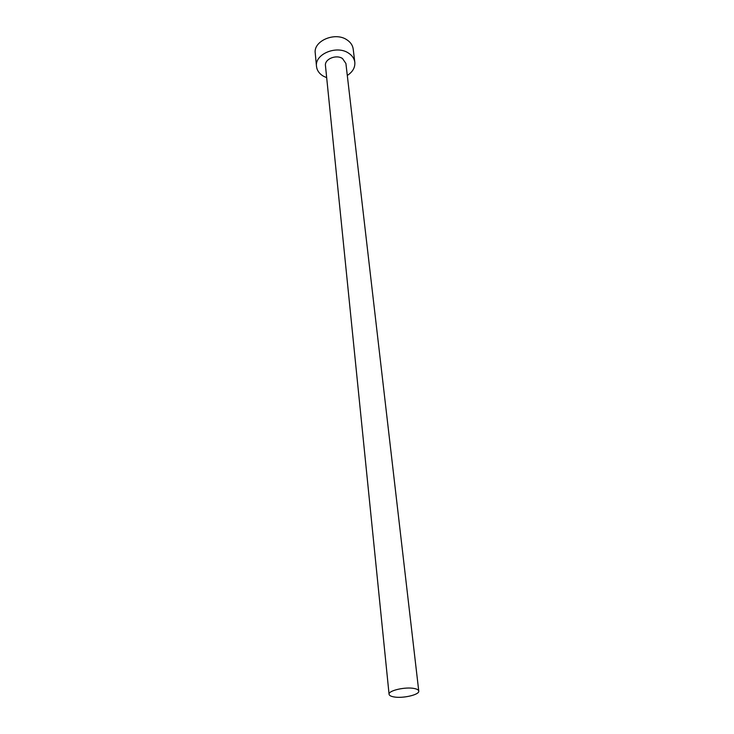 <?xml version="1.0" encoding="UTF-8"?>
<svg xmlns="http://www.w3.org/2000/svg" width="734" height="734" viewBox="0 0 734 734"><rect width="100%" height="100%" fill="white"/><g stroke="black" fill="none" stroke-linecap="round" stroke-linejoin="round"><path stroke-width="1.1" d="M393.653 696.869C402.461 698.722 419.729 694.759 418.756 691.061C418.573 689.923 417.105 689.079 414.352 688.52C405.59 686.584 388.047 690.621 389.075 694.281C389.268 695.456 390.791 696.318 393.653 696.869M418.756 691.061L345.907 63.473L342.503 58.536C336.154 54.169 324.373 59.16 325.465 65.693L389.075 694.281M347.292 75.455C352.715 71.914 355.219 67.51 354.816 62.252C354.302 58.546 352.201 55.5 348.522 53.105C336.64 44.857 314.482 54.206 316.501 66.418C316.969 70.372 319.18 73.584 323.116 76.024L326.685 77.694M354.816 62.252L353.192 49.022C352.678 45.306 350.595 42.251 346.943 39.847C335.172 31.553 313.234 40.893 315.244 53.142L316.501 66.418"/></g></svg>
